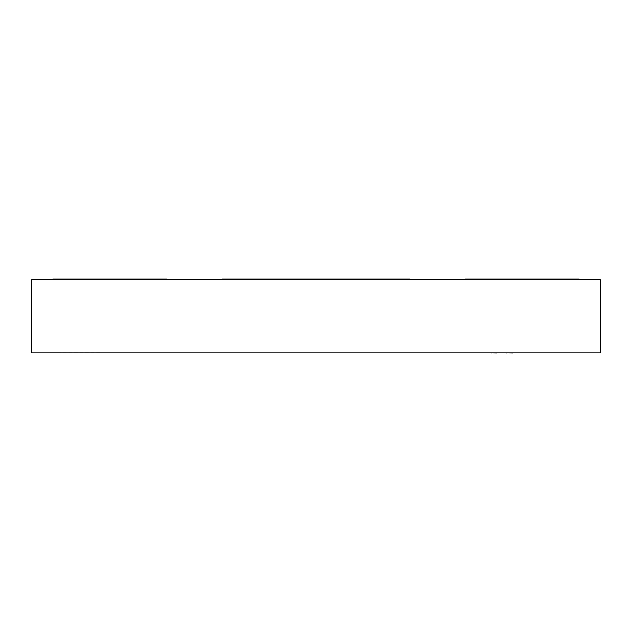 <?xml version="1.0" encoding="UTF-8"?>
<svg xmlns="http://www.w3.org/2000/svg" width="632" height="632" viewBox="0 0 632 632"><rect width="100%" height="100%" fill="white"/><g stroke="black" fill="none" stroke-linecap="round" stroke-linejoin="round"><path stroke-width="0.47" stroke-dasharray="3.16 2.37" d="M99.627 352.853L49.636 352.853L99.627 352.933M519.804 352.933L518.374 352.933M507.496 352.933L512.252 352.933M501.508 352.933L498.024 353.012L501.508 353.012M502.93 352.933L498.024 352.933L502.93 353.012M496.594 353.012L490.78 353.012L496.594 352.933M502.243 352.933L498.537 352.933M31.6 352.933L600.4 352.933L600.4 279.802L31.6 279.802L31.6 352.933M512.86 352.933L508.918 352.933L512.86 352.933M515.499 352.933L538.267 353.012M524.473 352.933L522.806 352.933L524.473 352.933M508.491 352.933L506.224 352.933M511.154 352.933L507.654 352.933L511.154 352.933M529.3 352.933L536.608 352.933L529.3 352.933M538.267 352.933L536.608 352.933L538.267 352.933M548.789 352.933L538.883 352.933L548.789 352.933M481.758 352.933L431.782 352.933L481.758 352.933M454.653 352.933L467.577 352.933L454.653 353.012M166.485 279.802L166.485 278.988L52.725 278.988L166.485 278.988L166.485 279.802L52.725 279.802L166.485 279.802L52.725 279.802L166.485 279.802L166.485 278.988L52.725 278.988L52.725 279.802M465.515 279.802L579.275 279.802L465.515 279.802L579.275 279.802L465.515 279.802L465.515 278.988L465.515 279.802L465.515 278.988L579.275 278.988L579.275 279.802L579.275 278.988L465.515 278.988L521.582 278.988L521.582 279.802L521.582 278.988L523.209 278.988L523.209 279.802L523.209 278.988L579.275 278.988L579.275 279.802M259.12 279.802L372.88 279.802L259.12 279.802L372.88 279.802L259.12 279.802L259.12 278.988L259.12 279.802L259.12 278.988L372.88 278.988L372.88 279.802L372.88 278.988L315.186 278.988L372.88 278.988L372.88 279.802M393.191 279.802L222.551 279.802L409.449 279.802L393.191 279.802L393.191 278.988L242.87 278.988L242.87 279.802M372.88 278.988L259.12 278.988M142.113 278.988L142.113 279.802M409.449 279.802L409.449 278.988L393.191 278.988M242.87 278.988L222.551 278.988M492.202 353.012L496.144 353.012L492.202 352.933M498.537 353.012L505.292 352.933M497.044 353.012L502.243 353.012M508.918 353.012L513.168 353.012L508.918 353.012M518.588 353.012L522.98 353.012L518.588 352.933M526.654 353.012L522.711 353.012L526.654 352.933M528.162 353.012L531.86 353.012L528.162 352.933M490.78 352.933L496.705 352.933M499.793 353.012L502.969 353.012L499.793 352.933M508.318 352.933L511.533 352.933M511.533 353.012L507.654 352.933M507.654 353.012L508.073 352.933M508.073 353.012L507.109 353.012M508.318 353.012L510.119 352.933M510.119 353.012L508.491 353.012M518.374 353.012L516.06 352.933M512.252 353.012L515.341 352.933M515.341 353.012L519.804 353.012M536.773 353.012L535.565 353.012L536.773 352.933M538.883 353.012L548.789 353.012M541.964 353.012L545.661 353.012L541.964 352.933M431.782 353.012L481.758 353.012M448.704 353.012C452.646 353.012 452.646 353.012 448.704 353.012C452.646 353.012 452.646 353.012 448.704 353.012C444.778 353.012 444.778 353.012 448.704 353.012C444.778 353.012 444.778 353.012 448.704 353.012L448.704 352.933C452.646 352.933 452.646 352.933 448.704 352.933C452.646 352.933 452.646 352.933 448.704 352.933C444.778 352.933 444.778 352.933 448.704 352.933C444.778 352.933 444.778 352.933 448.704 352.933L448.704 353.012M110.418 278.988L110.418 279.802M108.791 278.988L108.791 279.802L108.791 278.988M316.814 278.988L316.814 279.802L316.814 278.988M315.186 278.988L315.186 279.802L315.186 278.988"/><path stroke-width="0.95" d="M600.4 352.933L31.6 352.933L31.6 279.802L600.4 279.802L600.4 352.933M166.485 279.802L166.485 278.988L52.725 278.988L52.725 279.802M222.551 278.988L222.551 279.802L222.551 278.988L259.12 278.988L259.12 279.802M259.12 278.988L372.88 278.988L372.88 279.802M579.275 279.802L579.275 278.988L465.515 278.988L465.515 279.802M372.88 278.988L409.449 278.988L409.449 279.802M496.594 353.012L492.202 352.933M492.202 353.012L490.78 352.933M497.044 352.933L505.292 352.933M538.267 352.933L513.421 352.933M513.168 353.012L507.496 352.933M506.224 353.012L507.109 352.933M548.789 352.933L538.883 352.933M481.758 352.933L431.782 352.933M238.809 278.988L238.809 279.802M393.191 278.988L393.191 279.802"/></g></svg>
